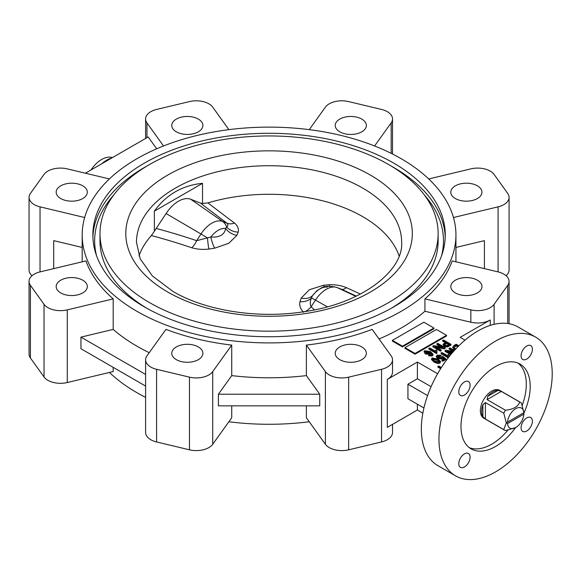 <?xml version="1.0" encoding="UTF-8"?>
<svg xmlns="http://www.w3.org/2000/svg" width="581" height="581" viewBox="0 0 581 581"><rect width="100%" height="100%" fill="white"/><g stroke="black" fill="none" stroke-linecap="round" stroke-linejoin="round"><path stroke-width="0.87" d="M202.537 203.444L207.94 202.9A861.078 95.8 30.4 0 0 234.506 223.039C237.731 225.755 238.951 228.791 238.166 232.131L236.91 235.356L228.812 243.265L214.716 248.167L208.819 249.075C202.653 249.736 196.952 249.293 191.715 247.738A14.242 7.095 108.6 0 0 196.661 240.679L210.816 237.019C219.56 237.622 224.506 234.768 225.66 228.449L226.67 226.917C228.115 225.871 228.217 224.622 226.982 223.169A870.113 96.809 -149.6 0 1 200.467 203.074L202.537 203.444L202.537 183.327C182.296 185.346 166.239 194.62 154.364 211.135L154.364 231.26L151.394 235.545A132.591 76.554 180 0 0 138.997 255.945M303.616 312.346C300.392 308.998 299.171 305.446 299.956 301.692L301.219 298.104L309.31 289.745L323.406 285.293L329.304 284.748C335.469 284.508 341.17 285.474 346.407 287.639A861.078 26.443 23.8 0 0 360.402 294.066M301.219 298.104A14.242 10.785 28.7 0 0 312.462 295.707A19.718 11.38 -60 0 1 319.884 288.946L316.848 290.703L312.462 295.707L311.452 298.046A14.242 11.213 9.1 0 1 299.956 301.692M520.591 402.422L499.696 390.359A16.021 9.245 120 0 0 491.686 391.158A16.021 9.245 120 0 0 481.228 405.269A16.021 9.245 120 0 0 483.682 418.109L504.569 430.165A16.021 9.245 -60 0 1 503.771 429.606L506.291 422.837L507.569 423.549L523.88 414.13L523.909 412.663L506.291 422.837L503.771 413.164A16.021 9.245 -60 0 1 505.463 410.237C513.451 409.351 518.201 406.606 519.697 402.016A16.021 9.245 -60 0 1 520.591 402.422A16.021 9.245 -60 0 1 521.389 402.989L523.909 412.663L506.291 422.837M507.569 423.549A11.569 6.681 120 0 0 515.725 427.558L505.463 430.579A16.021 9.245 -60 0 1 504.569 430.165M485.396 418.995L482.876 416.766L482.876 404.783L485.396 402.553L485.396 418.995L503.771 429.606M482.876 404.783A16.021 9.245 120 0 0 482.876 416.766M485.396 402.553L503.771 413.164M487.089 399.626L487.757 396.329L498.135 390.338L501.323 391.405L487.089 399.626L505.463 410.237M498.135 390.338A16.021 9.245 120 0 0 492.949 391.885A16.021 9.245 120 0 0 487.757 396.329M515.1 427.921L515.725 427.558A11.569 6.681 120 0 0 523.88 414.13M91.006 169.972A24.024 13.871 -60 0 1 101.682 159.448A24.024 13.871 -60 0 1 112.358 157.64M101.886 163.689A26.697 15.411 -60 0 1 106.715 160.174A26.697 15.411 -60 0 1 111.552 158.112M361.803 346.937A15.571 8.991 0 0 0 344.831 344.983A15.571 8.991 0 0 0 335.222 353.292A15.571 8.991 0 0 0 339.783 359.646A15.571 8.991 0 0 0 356.756 361.6A15.571 8.991 0 0 0 366.364 353.292A15.571 8.991 0 0 0 361.803 346.937M198.346 346.937A15.571 8.991 0 0 0 181.374 344.983A15.571 8.991 0 0 0 171.758 353.292A15.571 8.991 0 0 0 176.319 359.646A15.571 8.991 0 0 0 193.291 361.6A15.571 8.991 0 0 0 202.907 353.292A15.571 8.991 0 0 0 198.346 346.937M82.756 280.202A15.571 8.991 0 0 0 65.784 278.255A15.571 8.991 0 0 0 56.175 286.556A15.571 8.991 0 0 0 60.736 292.918A15.571 8.991 0 0 0 77.709 294.865A15.571 8.991 0 0 0 87.317 286.556A15.571 8.991 0 0 0 82.756 280.202M82.756 185.826A15.571 8.991 0 0 0 65.784 183.879A15.571 8.991 0 0 0 56.175 192.188A15.571 8.991 0 0 0 60.736 198.542A15.571 8.991 0 0 0 77.709 200.489A15.571 8.991 0 0 0 87.317 192.188A15.571 8.991 0 0 0 82.756 185.826M198.346 119.098A15.571 8.991 0 0 0 181.374 117.144A15.571 8.991 0 0 0 171.758 125.452A15.571 8.991 0 0 0 176.319 131.807A15.571 8.991 0 0 0 193.291 133.761A15.571 8.991 0 0 0 202.907 125.452A15.571 8.991 0 0 0 198.346 119.098M361.803 119.098A15.571 8.991 0 0 0 344.831 117.144A15.571 8.991 0 0 0 335.222 125.452A15.571 8.991 0 0 0 339.783 131.807A15.571 8.991 0 0 0 356.756 133.761A15.571 8.991 0 0 0 366.364 125.452A15.571 8.991 0 0 0 361.803 119.098M477.393 185.826A15.571 8.991 0 0 0 460.421 183.879A15.571 8.991 0 0 0 450.805 192.188A15.571 8.991 0 0 0 455.366 198.542A15.571 8.991 0 0 0 472.338 200.489A15.571 8.991 0 0 0 481.954 192.188A15.571 8.991 0 0 0 477.393 185.826M477.393 280.202A15.571 8.991 0 0 0 460.421 278.255A15.571 8.991 0 0 0 450.805 286.556A15.571 8.991 0 0 0 455.366 292.918A15.571 8.991 0 0 0 472.338 294.865A15.571 8.991 0 0 0 481.954 286.556A15.571 8.991 0 0 0 477.393 280.202M309.259 129.643L325.396 107.144A17.8 10.276 180 0 1 348.651 101.588L381.535 109.446A17.8 10.276 180 0 1 387.316 111.675A17.8 10.276 180 0 1 392.524 118.945A17.8 10.276 180 0 1 391.173 122.874L374.6 145.976M428.727 178.948L470.842 168.875A17.8 10.276 180 0 1 490.241 171.097A17.8 10.276 180 0 1 494.097 174.438L507.721 193.422A17.8 10.276 180 0 1 509.072 197.351A17.8 10.276 180 0 1 498.084 206.843L453.463 217.519M424.929 298.888A186.879 107.892 0 0 0 452.178 260.92L498.084 271.901A17.8 10.276 180 0 1 503.858 274.123A17.8 10.276 180 0 1 509.072 281.393A17.8 10.276 180 0 1 507.721 285.322L494.097 304.313A17.8 10.276 180 0 1 470.842 309.869L424.929 298.888L424.929 311.242A186.879 107.892 0 0 1 379.037 338.955M163.522 145.976L146.949 122.874A17.8 10.276 180 0 1 145.599 118.945A17.8 10.276 180 0 1 156.587 109.446L189.471 101.588A17.8 10.276 180 0 1 208.87 103.81A17.8 10.276 180 0 1 212.726 107.144L228.87 129.643M523.902 413.12A48.942 28.258 120 0 0 520.06 364.098A48.942 28.258 120 0 0 495.593 366.524A48.942 28.258 120 0 0 463.616 409.656A48.942 28.258 120 0 0 471.118 448.873A48.942 28.258 120 0 0 495.593 446.448A48.942 28.258 120 0 0 515.492 427.696M469.245 447.61A48.942 28.258 120 0 0 491.686 444.196A48.942 28.258 120 0 0 507.874 430.216M522.283 405.262A48.942 28.258 120 0 0 518.034 363.11M526.735 431.008A8.011 4.626 120 0 0 531.971 423.948A8.011 4.626 120 0 0 530.743 417.536A8.011 4.626 120 0 0 526.735 417.928A8.011 4.626 120 0 0 521.506 424.987A8.011 4.626 120 0 0 522.733 431.407A8.011 4.626 120 0 0 526.735 431.008M526.735 359.08A8.011 4.626 120 0 0 531.971 352.021A8.011 4.626 120 0 0 530.743 345.608A8.011 4.626 120 0 0 526.735 346A8.011 4.626 120 0 0 521.506 353.059A8.011 4.626 120 0 0 522.733 359.479A8.011 4.626 120 0 0 526.735 359.08M464.444 395.044A8.011 4.626 120 0 0 469.673 387.985A8.011 4.626 120 0 0 468.446 381.572A8.011 4.626 120 0 0 464.444 381.964A8.011 4.626 120 0 0 459.215 389.023A8.011 4.626 120 0 0 460.442 395.443A8.011 4.626 120 0 0 464.444 395.044M464.444 466.971A8.011 4.626 120 0 0 469.673 459.912A8.011 4.626 120 0 0 468.446 453.5A8.011 4.626 120 0 0 464.444 453.892A8.011 4.626 120 0 0 459.215 460.951A8.011 4.626 120 0 0 460.442 467.371A8.011 4.626 120 0 0 464.444 466.971M535.638 337.125L518.02 326.958A80.091 46.24 120 0 0 477.974 330.923A80.091 46.24 120 0 0 425.648 401.5A80.091 46.24 120 0 0 437.929 465.671L455.548 475.846A80.091 46.24 120 0 0 495.593 471.881A80.091 46.24 120 0 0 547.912 401.304A80.091 46.24 120 0 0 535.638 337.125A80.091 46.24 120 0 0 495.593 341.091A80.091 46.24 120 0 0 443.267 411.668A80.091 46.24 120 0 0 455.548 475.846M393.649 163.079A176.196 101.726 0 0 0 201.636 141.03A176.196 101.726 0 0 0 92.866 235.014A176.196 101.726 0 0 0 144.473 306.942A176.196 101.726 0 0 0 336.493 328.999A176.196 101.726 0 0 0 445.257 235.014A176.196 101.726 0 0 0 393.649 163.079M391.086 308.395A169.078 97.615 0 0 0 438.139 240.825L438.139 233.562A169.078 97.615 0 0 0 388.616 164.532A169.078 97.615 0 0 0 204.359 143.376A169.078 97.615 0 0 0 99.983 233.562A169.078 97.615 0 0 0 149.506 302.585A169.078 97.615 0 0 0 333.763 323.748A169.078 97.615 0 0 0 438.139 233.562M136.92 311.307A186.879 107.892 0 0 0 340.575 334.692A186.879 107.892 0 0 0 455.94 235.014A186.879 107.892 0 0 0 401.202 158.722A186.879 107.892 0 0 0 197.547 135.337A186.879 107.892 0 0 0 82.182 235.014A186.879 107.892 0 0 0 136.92 311.307M113.193 298.888L67.28 309.869A17.8 10.276 180 0 1 44.025 304.313L30.408 285.322A17.8 10.276 180 0 1 29.05 281.393A17.8 10.276 180 0 1 40.038 271.901L85.952 260.92A186.879 107.892 0 0 0 113.193 298.888L113.193 329.405A186.879 107.892 0 0 0 136.92 346.182A186.879 107.892 0 0 0 149.237 352.682M231.739 345.092L212.726 371.6A17.8 10.276 180 0 1 189.471 377.156L156.587 369.298A17.8 10.276 180 0 1 145.599 359.799A17.8 10.276 180 0 1 146.949 355.87L165.97 329.362A186.879 107.892 0 0 0 231.739 345.092L231.739 375.609A186.879 107.892 0 0 0 306.383 375.609L306.383 345.092A186.879 107.892 0 0 0 372.152 329.362L391.173 355.87A17.8 10.276 180 0 1 392.524 359.799A17.8 10.276 180 0 1 381.535 369.298L348.651 377.156A17.8 10.276 180 0 1 325.396 371.6L306.383 345.092M109.402 372.457A186.879 107.892 0 0 0 136.92 392.683A186.879 107.892 0 0 0 145.599 397.382M228.87 421.755A186.879 107.892 0 0 0 309.259 421.755M306.383 405.85L306.383 417.754L325.396 444.262A17.8 10.276 180 0 0 348.651 449.817L381.535 441.952A17.8 10.276 180 0 0 392.524 432.46L392.524 424.362M231.739 405.85L231.739 417.754L212.726 444.262A17.8 10.276 180 0 1 189.471 449.817L156.587 441.952A17.8 10.276 180 0 1 145.599 432.46L145.599 359.799M207.94 202.9A132.591 76.554 180 0 1 362.82 216.698A132.591 76.554 180 0 1 399.125 255.945M154.364 231.26L166.108 213.532A27.154 15.672 -60 0 1 190.793 199.283L200.467 203.074M202.537 183.327L154.364 211.135M415.045 354.17L446.506 336.007L446.506 335.281L436.44 329.471L404.979 347.634L404.979 348.36L415.045 354.17L415.045 353.444L446.506 335.281M430.129 352.188L429.591 353.618L425.314 353.27L423.977 351.628L424.66 350.692L430.456 351.592L433.056 354.185L433.056 354.911L432.337 355.928L428.734 355.855L429.424 354.621L431.647 354.693L431.879 353.604L430.129 352.188L430.252 353.401M431.944 354.439L430.129 352.914L429.591 354.345L425.314 353.996L423.977 351.628M440.601 361.535L439.926 363.176L437.74 363.517L434.043 362.094L431.516 359.595L431.516 358.869L432.191 357.969L438.067 359.043L440.601 361.535L439.926 362.45L437.74 362.791L434.043 361.367L431.516 358.869M440.623 368.724L437.885 367.141L437.885 366.415L438.67 365.965L441.378 367.526M392.524 359.799L392.524 372.152A17.8 10.276 180 0 1 387.316 379.422L417.383 362.057L437.616 373.743M465.003 340.146L460.174 337.358L490.241 319.993A17.8 10.276 180 0 1 470.842 322.223L424.929 311.242M454.77 350.052L452.708 347.685L453.935 345.528L456.158 344.242L458.852 345.797M453.289 351.461L449.098 349.043L449.098 348.317L449.883 347.866L454.393 350.466M452.432 352.689L449.215 352.122M450.776 354.657L445.082 351.367L445.082 350.641L445.917 350.154L453.478 351.498M448.234 357.831L441.059 353.684L441.059 352.957L441.843 352.507L447.806 355.739L447.806 356.465M447.828 355.964L448.22 354.374L449.098 354.882L448.888 356.284M443.79 358.971L442.744 358.15L441.923 358.964L437.646 358.622L436.28 356.923L437.05 355.158L441.153 355.281L440.471 356.516L437.508 356.64M441.698 357.351L441.683 356.603L442.584 356.218L445.867 358.789L445.867 359.516L442.824 361.273L441.938 360.765L441.938 360.038L444.327 358.659L442.744 357.424L442.744 358.15M445.068 342.529L442.664 341.134L442.664 340.408L443.448 339.958L450.994 344.315L447.312 346.276L444.102 345.768L442.94 344.38L445.7 342.165L442.664 340.408M450.994 344.315L450.994 345.041L447.312 347.002L444.102 346.501L442.94 344.38M441.066 346.901L436.876 344.475L436.876 343.749L437.66 343.298L445.213 347.656L445.213 348.382L444.378 348.869L436.992 347.554M445.213 347.656L444.378 348.142L435.169 346.501L441.19 349.98L441.19 350.706L440.405 351.156L432.852 346.799L432.852 346.073L433.695 345.586L442.889 347.22L436.876 343.749M435.597 351.396L435.99 349.806L436.876 350.321L436.992 353.241L436.484 353.538L428.836 349.123L428.836 348.397L429.62 347.939L435.583 351.171L435.583 351.897M436.876 350.321L436.665 351.716M402.459 346.908L433.927 328.744L433.927 328.018L423.854 322.201L392.393 340.364L392.393 341.098L402.459 346.908L402.459 346.182L433.927 328.018M113.193 367.359L113.193 371.549L67.28 382.53A17.8 10.276 180 0 1 44.025 376.967L30.408 357.983A17.8 10.276 180 0 1 29.05 354.054L29.05 281.393M387.316 379.422L387.316 427.376L417.383 410.012L417.383 404.202M417.383 410.012L422.845 413.171M431.095 386.692L417.383 378.768L417.383 362.057M417.383 378.768L407.942 384.223L407.942 398.755L423.927 407.978M407.942 384.223L427.58 395.559M99.983 233.562L99.983 240.825A169.078 97.615 0 0 0 147.037 308.395M156.696 148.801L148.191 136.956L85.4 173.211M32.028 275.699A17.8 10.276 180 0 1 29.05 270.012L29.05 197.351A17.8 10.276 180 0 1 30.408 193.422L44.025 174.438A17.8 10.276 180 0 1 67.28 168.875L109.402 178.948M84.659 217.519L40.038 206.843A17.8 10.276 180 0 1 29.05 197.351M82.182 247.441L53.706 240.636L53.706 268.625M113.193 329.405L80.955 337.118L80.955 348.745L145.599 386.067M231.739 375.609L218.391 394.223L218.391 405.85L319.739 405.85L319.739 394.223L306.383 375.609M484.416 268.625L484.416 240.636L455.94 247.441M509.072 197.351L509.072 270.012A17.8 10.276 180 0 1 506.095 275.699M218.391 394.223L319.739 394.223M80.955 337.118L145.599 374.44M443.71 364.026L444.973 362.217M440.957 368.187L437.885 366.415M455.213 349.573L452.708 346.959M458.278 346.37L456.259 345.201L454.908 345.978L454.131 347.707L455.758 348.992M453.884 347.089L454.131 347.707M454.879 349.392L454.879 349.936M457.821 346.835L456.259 345.927L453.986 347.474M456.259 345.201L456.259 345.927M454.908 345.978L454.908 346.704M453.863 351.069L449.098 348.317M451.183 354.163L445.082 350.641M452.977 352.064L447.399 351.069L451.698 353.553M448.626 357.33L441.059 352.957M449.098 354.882L449.04 356.799M442.744 357.424L441.923 358.237L437.646 357.896L437.646 358.622M437.646 357.896L436.28 356.197M441.923 358.237L441.923 358.964M445.867 358.789L442.824 360.547L442.824 361.273M442.824 360.547L441.938 360.038M441.153 355.281L440.471 355.79L437.842 355.608L437.406 356.247L438.386 357.424L441.357 357.656L441.807 357.003M437.842 355.608L437.842 356.335M440.471 355.79L440.471 356.516M439.381 361.81L437.282 360.227L432.947 359.16L432.947 358.433C432.562 359.407 433.186 360.235 434.835 360.917L439.171 361.978C439.556 361.004 438.924 360.176 437.282 359.501L432.947 358.433L432.62 358.927M439.171 361.978L439.497 361.491M434.043 361.367L434.043 362.094M437.74 362.791L437.74 363.517M439.926 362.45L439.926 363.176M437.282 359.501L437.282 360.227M446.586 342.674L444.153 344.489L444.843 345.296L447.704 345.201L449.331 344.257L446.586 342.674L446.586 343.4L444.298 344.86M444.102 345.768L444.102 346.501M447.312 346.276L447.312 347.002M448.699 344.62L446.586 343.4M444.937 343.625L444.937 344.351M441.19 349.98L440.405 350.43L440.405 351.156M440.405 350.43L432.852 346.073M444.378 348.142L444.378 348.869M436.992 352.514L436.484 353.538M436.484 352.812L428.836 348.397M433.056 354.185L432.337 355.202L428.734 355.129M431.647 354.693L431.879 353.604L431.879 354.33M429.301 352.776L428.582 352.144L425.481 351.846L425.481 351.12L426.069 352.798L428.967 353.074L429.403 352.435L428.582 351.418L425.481 351.12L425.118 351.665M432.337 355.202L432.337 355.928M425.314 353.27L425.314 353.996M429.591 353.618L429.591 354.345M428.582 351.418L428.582 352.144M404.979 347.634L415.045 353.444M392.393 340.364L402.459 346.182M523.88 412.677A11.569 6.681 120 0 0 515.725 408.668A11.569 6.681 120 0 0 507.569 422.096M501.323 391.405L519.697 402.016M208.819 249.075A14.242 0.792 84.8 0 1 207.461 238.014A14.242 1.017 32.9 0 0 200.982 233.998A23.85 13.77 -60 0 1 211.818 223.177A23.85 13.77 -60 0 1 222.661 221.477A14.242 11.584 111.4 0 1 226.67 226.917A14.242 11.903 10.3 0 0 238.166 232.131M214.716 248.167A14.242 3.392 77.8 0 1 210.816 237.019A19.718 11.38 120 0 1 218.238 230.265A19.718 11.38 120 0 1 225.66 228.449A14.242 11.286 30.9 0 0 236.91 235.356M324.503 286.941A14.242 3.9 80.7 0 1 323.406 285.293M329.565 286.113A14.242 1.482 88.7 0 1 329.304 284.748M356.356 296.099A870.113 26.719 -156.2 0 1 341.468 289.265L336.581 287.334A14.242 11.584 111.4 0 1 337.147 287.573A23.85 13.77 120 0 0 326.304 289.273A23.85 13.77 120 0 0 315.461 300.094L311.14 306.775A14.242 9.042 -47.2 0 1 305.417 311.481M327.306 306.804L315.461 300.094A14.242 1.017 32.9 0 0 311.452 298.046C310.007 301.089 309.905 303.994 311.14 306.775A870.113 670.968 127.8 0 1 314.437 309.855M355.862 296.339L337.147 287.573L341.468 289.265A14.242 6.086 114.7 0 0 346.407 287.639M234.506 223.039A14.242 10.051 -53.2 0 1 226.982 223.169L222.661 221.477L190.793 199.283M191.715 247.738A861.078 733.36 -50.4 0 0 151.394 235.545M336.581 287.334C328.875 285.583 323.305 286.121 319.884 288.946L319.884 288.946A19.718 11.38 -60 0 1 327.306 287.13M445.22 237.193A176.196 101.726 0 0 0 393.649 167.437A176.196 101.726 0 0 0 391.086 165.992M147.037 165.992A176.196 101.726 0 0 0 92.902 237.193M113.644 195.122A174.416 100.702 0 0 0 96.584 255.814M167.756 292.047A143.275 82.72 0 0 0 370.373 292.047A143.275 82.72 0 0 0 370.373 175.07A143.275 82.72 0 0 0 167.756 175.07A143.275 82.72 0 0 0 167.756 292.047M401.653 242.277A132.591 76.554 0 0 0 362.82 188.15A132.591 76.554 0 0 0 218.318 171.555A132.591 76.554 0 0 0 136.47 242.277L140.174 258.792L152.404 275.953L173.094 291.524C205.551 310.69 257.768 318.991 303.652 311.757C362.37 303.732 403.628 270.39 401.653 242.277M391.173 122.874L391.173 153.34M441.538 255.814A174.416 100.702 0 0 0 424.486 195.122M146.949 122.874L146.949 137.668M40.038 206.843L40.038 271.901M67.28 309.869L67.28 382.53M44.025 304.313L44.025 376.967M30.408 285.322L30.408 357.983M212.726 371.6L212.726 444.262M189.471 377.156L189.471 449.817M156.587 369.298L156.587 441.952M381.535 369.298L381.535 441.952M325.396 371.6L325.396 444.262M348.651 377.156L348.651 449.817M507.721 285.322L507.721 323.494M470.842 309.869L470.842 322.223M490.241 319.993L490.241 325.389M494.097 304.313L494.097 324.321M498.084 206.843L498.084 271.901M448.67 345.659L448.67 346.385M156.434 228.493A870.113 741.058 129.6 0 1 196.661 240.679L200.982 233.998L166.108 213.532M455.94 261.82L455.94 235.014M82.182 261.82L82.182 235.014M145.599 118.945L145.599 138.452M509.072 281.393L509.072 323.711M392.524 118.945L392.524 154.023M443.659 364.425L443.659 363.699"/></g></svg>
